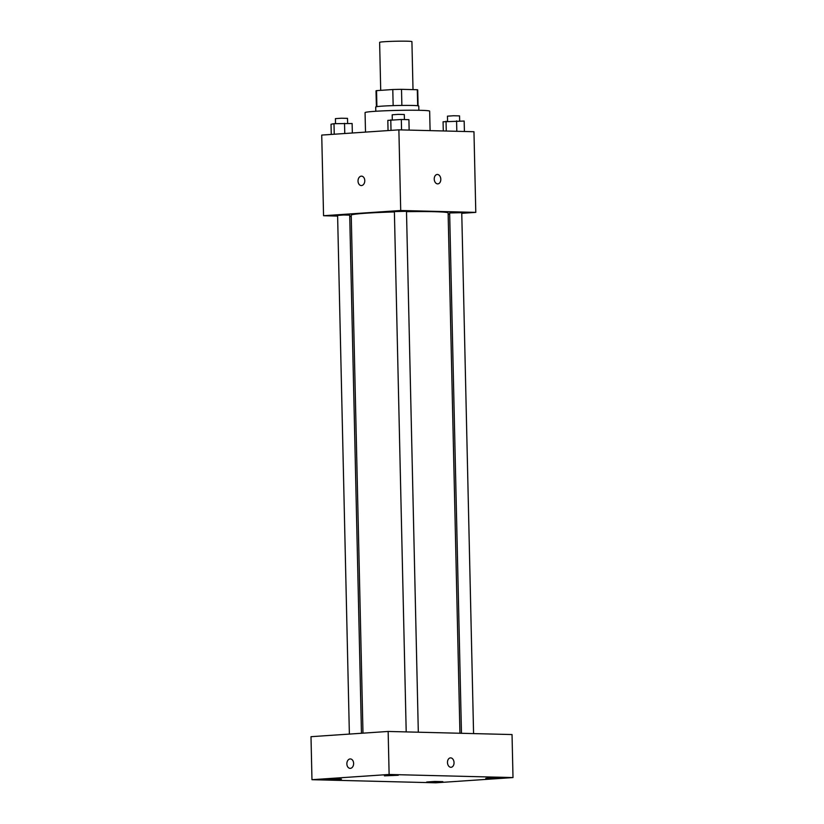 <?xml version="1.0" encoding="UTF-8"?>
<svg xmlns="http://www.w3.org/2000/svg" width="824" height="824" viewBox="0 0 824 824"><rect width="100%" height="100%" fill="white"/><g stroke="black" fill="none" stroke-linecap="round" stroke-linejoin="round"><path stroke-width="1.24" d="M413.009 89.62L411.918 41.622A16.15 0.752 178.7 0 0 395.757 41.241A16.15 0.752 178.7 0 0 379.627 42.354L380.709 90.341M376.908 106.646L376.547 90.63A20.847 0.968 178.7 0 0 376.022 90.856L376.383 106.739M376.547 90.63L392.791 89.528A20.847 0.968 178.7 0 1 401.504 89.332L417.304 89.734A20.847 0.968 178.7 0 1 417.716 89.909L418.077 105.791M417.675 105.74L417.304 89.734M401.875 105.431L401.504 89.332M375.806 111.261L375.703 106.996A21.537 0.999 -1.3 0 1 389.124 105.771A21.537 0.999 -1.3 0 1 412.669 105.462A21.537 0.999 -1.3 0 1 418.767 106.028L418.86 110.282M393.151 105.626L392.791 89.528M430.097 130.625L429.654 111.158A32.301 1.494 178.7 0 0 397.322 110.395A32.301 1.494 178.7 0 0 365.063 112.62L365.506 132.108M337.613 216.084L323.554 215.723L321.731 135.074L398.878 129.842L473.965 131.727L475.788 212.376L461.759 213.323M323.554 215.723L400.711 210.501L398.878 129.842M400.711 210.501L475.788 212.376M437.194 174.472A4.707 3.275 -93.9 0 1 440.799 179.261A4.707 3.275 -93.9 0 1 437.843 183.876A4.707 3.275 -93.9 0 1 434.248 179.395A4.707 3.275 -93.9 0 1 437.204 174.472A4.707 3.275 -93.9 0 1 440.809 179.261A4.707 3.275 -93.9 0 1 437.832 183.876M459.926 733.257L448.122 212.953A48.462 2.245 178.7 0 0 406.5 211.675M394.397 211.943A48.462 2.245 178.7 0 0 351.23 215.157L362.982 733.164M351.261 216.424L349.737 216.382M449.677 214.147L448.153 214.25M361.458 733.267L349.706 215.146L343.649 215.002L337.603 215.425L349.376 734.081M418.314 732.217L406.489 211.305L394.387 211.572L406.201 731.908M473.573 733.597L461.749 212.685L449.647 212.953L461.461 733.288M361.293 176.151A4.707 3.378 91.4 0 1 361.52 176.14A4.707 3.378 91.4 0 1 364.774 180.94A4.707 3.378 91.4 0 1 361.283 185.565A4.707 3.378 91.4 0 1 358.028 180.919A4.707 3.378 91.4 0 1 361.293 176.151M361.293 185.565A4.707 3.378 91.4 0 1 358.028 180.919A4.707 3.378 91.4 0 1 361.303 176.151A4.707 3.378 91.4 0 1 361.52 176.14M388.145 731.454L512.034 734.555L513.002 777.568L435.855 782.8L311.966 779.7L389.124 774.478L388.145 731.454L310.998 736.687L311.966 779.7M350.128 768.359A4.707 3.378 91.4 0 1 346.863 763.714A4.707 3.378 91.4 0 1 350.138 758.945A4.707 3.378 91.4 0 1 350.354 758.935A4.707 3.378 91.4 0 1 353.62 763.735A4.707 3.378 91.4 0 1 350.128 768.359A4.707 3.378 91.4 0 1 346.863 763.714A4.707 3.378 91.4 0 1 350.138 758.945A4.707 3.378 91.4 0 1 350.365 758.935M389.124 774.478L513.002 777.568M450.862 767.288A4.707 3.275 -93.9 0 1 447.483 762.653A4.707 3.275 -93.9 0 1 450.44 757.884A4.707 3.275 -93.9 0 1 454.034 762.355A4.707 3.275 -93.9 0 1 451.078 767.278A4.707 3.275 -93.9 0 1 450.862 767.288M327.633 779.689L341.486 779.113L333.411 778.917L325.346 779.473L327.633 779.689M428.985 782.223L442.849 781.646L434.763 781.451L426.698 782.007L428.985 782.223M485.769 778.371L499.632 777.794L491.547 777.609L485.769 778.371M384.417 775.837L398.27 775.26L390.195 775.075L384.417 775.837M450.44 757.884A4.707 3.275 -93.9 0 1 454.024 762.355A4.707 3.275 -93.9 0 1 451.078 767.278M331.269 134.425L331.032 124.239L333.998 123.682L352.126 123.518L352.342 132.994M334.235 134.23L333.998 123.682M344.772 133.509L344.535 123.322M347.625 123.404L347.512 118.357L341.455 118.223L335.409 118.635L335.523 123.631M443.291 130.954L443.075 121.777L464.169 121.046L464.406 131.48M446.258 131.026L446.042 121.221M456.815 131.294L456.578 120.86M459.668 120.932L459.555 115.896L453.499 115.751L447.453 116.174L447.566 121.169M388.053 130.583L387.816 120.386L401.319 119.48L408.91 119.665L409.147 130.099M391.019 130.377L390.782 119.84M401.556 129.914L401.319 119.48M404.409 119.552L404.296 114.515L398.239 114.371L392.193 114.794L392.306 119.789"/></g></svg>
